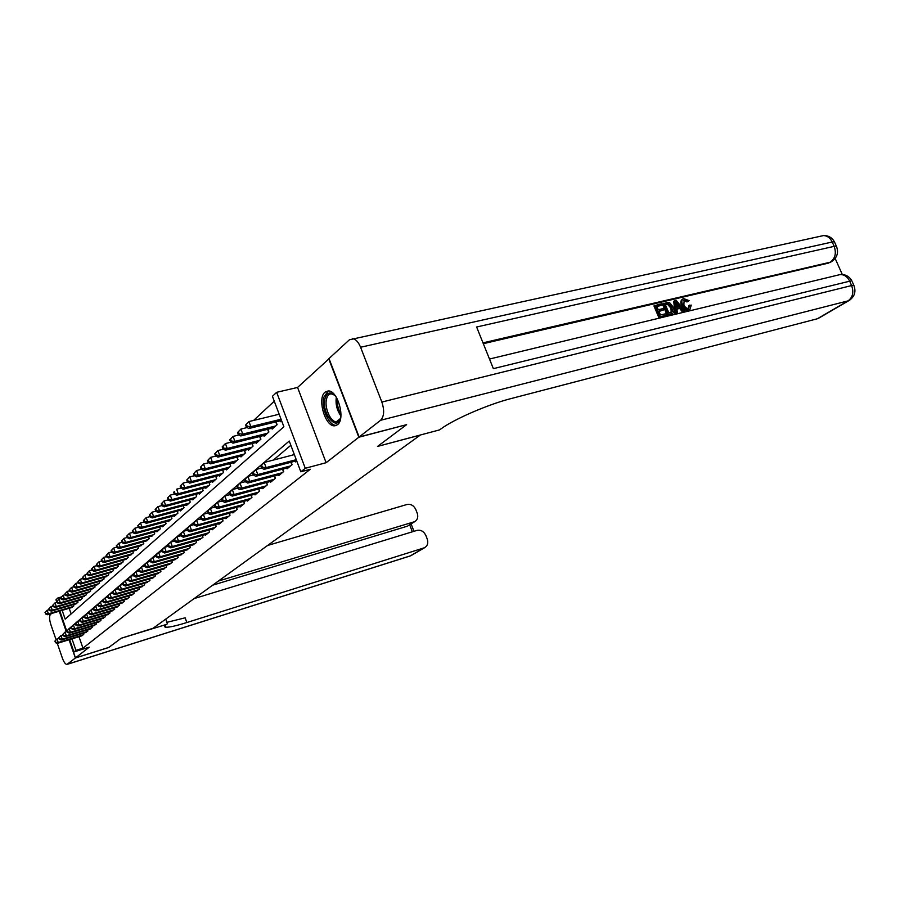 <?xml version="1.0" encoding="UTF-8"?>
<svg xmlns="http://www.w3.org/2000/svg" width="900" height="900" viewBox="0 0 900 900"><rect width="100%" height="100%" fill="white"/><g stroke="black" fill="none" stroke-linecap="round" stroke-linejoin="round"><path stroke-width="1.35" d="M325.058 392.164C316.89 398.284 325.238 427.151 334.777 425.79L337.489 424.71C345.78 419.108 337.702 389.936 328.14 390.949L325.058 392.164M62.156 610.357L65.183 619.144L283.882 426.757L272.43 396.304L276.66 392.321L305.269 468.281L300.825 471.814L289.249 441.045L68.602 629.077M329.074 358.729L297.574 387.439L276.66 392.321M56.835 602.37L55.946 599.794L57.892 597.971L58.477 599.67M61.538 596.914L57.892 597.971M274.264 401.197L253.597 420.424M246.42 427.106L245.509 427.95M238.421 434.543L237.623 435.285M230.614 441.81L229.928 442.44M222.998 448.897L222.424 449.426M180.9 488.048L176.625 489.184L178.279 493.74L176.67 495.225L206.966 487.226M406.271 424.744L358.83 437.231L328.725 358.819M59.389 611.179L66.442 631.676M69.21 639.72L75.476 657.911L89.258 647.168L73.913 651.96L69.649 639.585M406.316 424.879L377.494 446.445L420.334 435.049L153.045 628.29L121.106 638.28L108.934 647.381L75.476 657.911M295.256 461.137L295.549 461.891L296.73 460.924M286.762 468.09L287.044 468.821L292.118 464.681L291.184 462.206M278.471 474.863L278.741 475.582L283.691 471.544L282.791 469.136M270.382 481.478L270.641 482.175L275.479 478.238L274.601 475.897M262.474 487.935L262.733 488.61L267.457 484.774L266.602 482.49M254.756 494.246L255.004 494.899L259.616 491.152L258.795 488.936M247.219 500.411L247.455 501.053L251.966 497.374L251.167 495.225M239.861 506.43L240.086 507.049L244.485 503.471L243.72 501.368M232.65 512.314L232.875 512.921L237.184 509.411L236.43 507.375M225.619 518.062L225.833 518.659L230.04 515.227L229.309 513.236M218.734 523.688L218.936 524.273L223.054 520.92L222.345 518.974M211.995 529.189L212.197 529.762L216.225 526.477L215.539 524.587M205.403 534.577L205.605 535.129L209.542 531.923L208.868 530.066L209.542 531.923M198.956 539.842L203.006 537.244L202.354 535.444M192.645 545.006L196.605 542.452L195.975 540.697M186.458 550.046L190.339 547.56L189.72 545.839M180.405 554.996L184.208 552.555L183.6 550.868M174.476 559.834L178.2 557.438L177.615 555.795M168.671 564.581L172.316 562.23L171.743 560.632M162.979 569.227L166.556 566.933L165.994 565.358M157.399 573.784L160.898 571.534L160.357 569.993M151.931 578.25L155.362 576.045L154.822 574.538M146.565 582.637L149.929 580.466L149.411 578.992M141.311 586.935L144.607 584.798L144.101 583.357M136.148 591.143L139.388 589.05L138.881 587.644M131.085 595.271L134.257 593.224L133.774 591.851M126.124 599.332L129.229 597.319L128.756 595.969M121.252 603.315L124.301 601.335L123.84 600.008M116.46 607.219L119.464 605.273L119.002 603.979M111.769 611.055L114.705 609.143L114.266 607.871M107.156 614.812L110.047 612.945L109.609 611.696M102.623 618.514L105.457 616.669L105.041 615.454M98.179 622.148L100.957 620.336L100.541 619.144M93.802 625.714L96.536 623.936L96.131 622.766M89.505 629.224L92.194 627.469L91.8 626.321M85.286 632.666L87.93 630.945L87.536 629.82M69.188 608.288L71.123 613.913M71.325 607.658L73.879 605.869L73.44 604.597M75.375 604.035L77.974 602.224L77.524 600.93M79.492 600.345L82.136 598.511L81.686 597.184M83.689 596.599L86.377 594.731L85.916 593.381M87.953 592.785L90.698 590.884L90.214 589.511M92.295 588.904L95.096 586.957L94.601 585.562M96.716 584.944L99.562 582.975L99.067 581.546M101.228 580.928L104.119 578.914L103.612 577.451M105.806 576.821L108.754 574.774L108.236 573.289M110.475 572.648L113.479 570.566L112.95 569.048M115.234 568.395L118.294 566.269L117.754 564.727M120.082 564.064L123.199 561.904L122.647 560.317M125.021 559.642L128.205 557.438L127.631 555.829M130.05 555.142L133.301 552.904L132.716 551.25M135.191 550.553L138.499 548.269L137.891 546.581M140.422 545.873L143.797 543.544L143.179 541.822M145.755 541.102L149.197 538.729L148.567 536.962M151.2 536.231L154.71 533.812L154.069 532.012M156.746 531.27L156.949 531.821L160.335 528.795L159.671 526.95M162.416 526.196L162.619 526.759L166.072 523.676L165.398 521.786M168.199 521.021L168.401 521.606L171.934 518.456L171.236 516.521M174.094 515.745L174.308 516.33L177.919 513.124L177.199 511.144M180.124 510.356L180.349 510.952L184.028 507.679L183.296 505.654M186.278 504.844L186.502 505.463L190.26 502.11L189.506 500.04M192.566 499.219L192.803 499.849L196.639 496.429L195.862 494.303L196.639 496.429M198.99 493.47L199.226 494.123L203.153 490.624L202.354 488.441M205.56 487.598L205.796 488.261L209.812 484.684L208.991 482.445L209.779 484.718M212.265 481.59L212.513 482.276L216.619 478.62L215.775 476.325M219.127 475.447L219.386 476.145L223.583 472.41L222.716 470.059M226.148 469.17L226.406 469.89L230.704 466.065L229.815 463.646M233.325 462.746L233.595 463.478L237.982 459.562L237.071 457.088M240.671 456.165L240.953 456.93L245.441 452.914L244.496 450.371M248.186 449.438L248.479 450.214L253.08 446.108L252.101 443.498M255.881 442.541L256.185 443.34L260.899 439.144L259.886 436.455M263.767 435.488L264.071 436.309L268.898 432.011L267.863 429.244M271.845 428.254L272.16 429.098L277.099 424.699L276.03 421.853M280.114 420.851L280.44 421.718L281.599 420.683M78.998 636.705L82.957 648.169L310.298 469.271L300.825 471.814M290.846 445.298L273.33 460.08M81.135 636.053L83.734 634.365L83.351 633.262M297.574 387.439L326.115 462.713L358.83 437.231M326.115 462.713L305.269 468.281M82.957 648.169L75.938 650.351L73.913 651.96M66.881 631.541L59.828 611.055M71.977 638.865L75.938 650.351M54.833 641.183L55.721 642.296L54.833 641.183L57.015 638.955L58.252 642.555L83.014 634.95M55.721 642.296L58.252 642.555L57.262 643.387L81.979 635.794M55.226 640.856L57.015 638.955L58.984 638.347M55.328 642.623L57.262 643.387M45 612.495L45.877 613.564L45 612.495L47.171 610.245L48.398 613.822L47.43 614.711L72.157 607.41M49.14 609.66L47.171 610.245L45.383 612.135M73.17 606.51L48.398 613.822L45.877 613.564M47.43 614.711L45.495 613.924M340.819 416.993L340.684 417.577C337.286 432.934 321.075 413.021 325.001 398.588C327.161 391.973 330.739 391.241 335.734 396.371M334.665 395.201L331.223 393.829C328.95 393.952 327.386 395.696 326.531 399.06C324.169 407.632 330.705 422.483 336.532 421.718L340.414 418.522M328.23 390.949L323.854 397.204C320.951 407.858 329.051 426.262 336.285 425.295L336.679 425.261M108.788 647.426L121.061 638.314L166.601 624.386C164.194 626.13 163.98 627.086 165.96 627.244C169.459 627.356 176.411 625.781 186.84 622.53L424.575 547.717C427.579 545.873 428.456 542.97 427.23 539.021L425.891 535.556C423.866 531.394 420.896 529.673 416.981 530.392L194.119 598.601M165.713 619.133L167.389 623.824M51.536 613.496L50.299 614.633C49.151 616.331 49.343 619.65 50.873 624.6L56.07 639.754M57.307 643.365L62.314 657.967C63.922 662.299 65.486 664.447 67.016 664.414L75.353 658.001L108.81 647.471M59.254 611.224L66.308 631.71M69.075 639.754L75.353 658.001M218.385 581.062L414.697 521.651C417.577 519.806 418.421 516.971 417.206 513.146L415.879 509.692C413.865 505.553 410.895 503.82 406.98 504.495L267.66 545.434M408.454 525.533L413.764 522.034M212.681 585.18L406.822 526.354M166.849 622.339L185.153 617.816L186.84 622.53M688.624 308.407L688.837 305.707L691.256 305.1L689.94 309.442L688.207 310.365C685.339 310.714 683.134 309.094 681.581 305.516C680.321 302.58 680.625 300.476 682.492 299.183L682.92 298.89M689.445 309.757L688.207 310.365M689.22 309.701C686.351 310.039 684.146 308.43 682.594 304.841C681.334 301.905 681.637 299.79 683.505 298.496L689.107 300.656L686.992 301.961L683.584 300.251M677.317 312.401L674.955 313.391L673.751 301.286L674.752 300.6L676.181 300.274L684.529 310.669L683.19 310.984L680.692 307.766L676.867 308.678L677.317 312.401L675.967 312.716L674.752 300.6M684.529 310.669L682.178 311.659L679.68 308.441L676.924 309.105M661.928 305.044L656.775 306.259L658.26 309.746L663.053 308.61L663.604 309.926L658.811 311.062L660.476 315L665.854 313.706L666.405 315.011L665.404 315.686L658.732 317.295L653.94 305.933L661.376 303.739L661.928 305.044L656.955 306.664M663.604 309.926L658.98 311.456M842.31 274.511L835.166 258.469M830.722 262.102L482.985 342.855M483.322 343.688L828.731 263.036M672.12 313.684L667.148 315.27L662.355 303.952L668.137 302.332L669.791 302.827L673.166 307.103C674.482 309.983 674.269 312.086 672.502 313.425L668.16 314.595L663.356 303.277M359.134 437.006L406.631 424.642L377.595 446.377L439.56 429.896L441.293 428.659C454.343 419.074 488.43 404.314 510.84 398.632L817.38 318.757L848.092 300.859L380.599 420.277L359.134 437.006L329.006 358.549L349.436 339.772L823.455 235.586C827.246 235.688 830.171 237.836 832.219 242.01L360.585 347.243C358.391 341.966 355.702 339.109 352.519 338.647M380.599 420.277C384.154 416.475 384.57 410.4 381.848 402.053L360.585 347.243M834.952 242.989L834.39 241.74L832.219 242.01L834.154 246.352L476.618 327.004L493.358 368.651L849.679 281.183L851.625 285.559C853.954 292.23 852.784 297.326 848.092 300.859L850.106 299.846M819.101 317.959L817.38 318.757M666.405 315.011L658.732 317.295M659.745 316.62L654.93 305.246M668.88 312.986L672.548 311.22L671.873 307.384L668.633 303.728L665.19 304.279L668.88 312.986M671.411 313.819L670.399 314.494M668.16 314.595L667.148 315.27M671.299 312.379L670.871 308.059L667.62 304.402L665.37 304.684M672.548 311.22L671.546 311.895M671.873 307.384L670.871 308.059M668.633 303.728L667.62 304.402M667.035 303.84L666.034 304.526M676.294 303.952L676.699 307.294L679.759 306.562L676.024 301.736L676.294 303.952M675.967 312.716L674.955 313.391M680.692 307.766L679.68 308.441M683.19 310.984L682.178 311.659M678.465 306.866L676.305 304.076M689.107 300.656L688.005 301.286L684.214 299.723L683.854 304.537C684.866 307.181 686.43 308.486 688.556 308.43L689.85 305.032M684.788 299.52L683.775 300.195M688.005 301.286L686.992 301.961M682.594 304.841L681.581 305.516M58.804 637.808L59.704 638.921L58.804 637.808L61.009 635.546L62.258 639.18L87.188 631.553M59.704 638.921L62.258 639.18L61.245 640.024L86.141 632.408M59.197 637.47L61.009 635.546L63.034 634.939M59.299 639.259L61.245 640.024M62.843 634.376L63.754 635.49L62.843 634.376L65.07 632.092L66.33 635.749L91.44 628.087M63.754 635.49L66.33 635.749L65.306 636.615L90.371 628.954M63.248 634.028L65.07 632.092L67.151 631.462M63.337 635.839L65.306 636.615M66.949 630.877L67.871 632.002L66.949 630.877L69.21 628.571L70.481 632.261L95.771 624.555M67.871 632.002L70.481 632.261L69.435 633.139L94.68 625.444M67.365 630.518L69.21 628.571L71.347 627.919M67.455 632.351L69.435 633.139M71.134 627.311L72.067 628.447L71.134 627.311L73.418 624.982L74.7 628.706L100.181 620.966M72.067 628.447L74.7 628.706L73.631 629.606L99.067 621.877M71.561 626.951L73.418 624.982L75.611 624.319M71.651 628.796L73.631 629.606M48.87 608.873L49.759 609.952L48.87 608.873L51.064 606.6L52.301 610.211L51.322 611.123L76.23 603.788M53.089 606.004L51.064 606.6L49.264 608.512M77.254 602.865L52.301 610.211L49.759 609.952M51.322 611.123L49.365 610.312M52.807 605.194L53.708 606.274L52.807 605.194L55.024 602.899L56.284 606.533L55.282 607.466L80.359 600.097M57.105 602.291L55.024 602.899L53.201 604.822M81.405 599.164L56.284 606.533L53.708 606.274M55.282 607.466L53.314 606.645M56.812 601.447L57.724 602.539L56.812 601.447L59.062 599.13L60.322 602.798L59.31 603.742L84.566 596.34M61.2 598.5L59.062 599.13L57.218 601.065M85.635 595.395L60.322 602.798L57.724 602.539M59.31 603.742L57.319 602.91M60.896 597.634L61.414 599.119L61.819 598.725L61.312 597.251L60.896 597.634L63.157 595.294L64.44 598.995L63.405 599.951L88.853 592.526M65.362 594.653L63.157 595.294L61.312 597.251M89.933 591.559L64.44 598.995L61.819 598.725M63.405 599.951L61.414 599.119M75.397 623.689L76.343 624.825L75.825 623.317L75.397 623.689L77.692 621.337L78.998 625.095L104.67 617.321M76.343 624.825L78.998 625.095L77.918 626.006L103.534 618.232M75.825 623.317L77.692 621.337L79.965 620.651M75.915 625.185L77.918 626.006M65.047 593.752L65.565 595.249L65.992 594.855L65.475 593.359L65.047 593.752L67.343 591.379L68.625 595.114L67.579 596.092L93.218 588.634M69.604 590.726L67.343 591.379L65.475 593.359M94.32 587.655L68.625 595.114L65.992 594.855M67.579 596.092L65.565 595.249M79.729 619.999L80.258 621.506L80.696 621.135L80.168 619.616L79.729 619.999L82.058 617.614L83.374 621.405L109.237 613.597M80.696 621.135L83.374 621.405L82.271 622.339L108.09 614.531M80.168 619.616L82.058 617.614L84.386 616.916M80.258 621.506L82.271 622.339M69.278 589.804L69.806 591.3L70.234 590.906L69.705 589.399L69.278 589.804L71.595 587.408L72.9 591.176L71.82 592.166L97.65 584.674M73.924 586.732L71.595 587.408L69.705 589.399M98.775 583.673L72.9 591.176L70.234 590.906M71.82 592.166L69.806 591.3M84.15 616.23L84.679 617.76L85.129 617.389L84.6 615.859L84.15 616.23L86.501 613.834L87.829 617.659L113.884 609.806M85.129 617.389L87.829 617.659L86.704 618.604L112.714 610.762M84.6 615.859L86.501 613.834L88.897 613.114M84.679 617.76L86.704 618.604M73.586 585.776L74.115 587.295L74.554 586.89L74.025 585.36L73.586 585.776L75.926 583.357L77.242 587.149L76.151 588.161L102.172 580.646M78.323 582.671L75.926 583.357L74.025 585.36M103.32 579.634L77.242 587.149L74.554 586.89M76.151 588.161L74.115 587.295M88.65 612.405L89.19 613.946L89.64 613.564L89.111 612.011L88.65 612.405L91.035 609.975L92.374 613.834L118.62 605.959M89.64 613.564L92.374 613.834L91.226 614.79L117.427 606.926M89.111 612.011L91.035 609.975L93.499 609.244M89.19 613.946L91.226 614.79M77.974 581.67L78.514 583.2L78.953 582.795L78.424 581.254L77.974 581.67L80.336 579.229L81.675 583.065L80.561 584.089L106.774 576.54M82.811 578.52L80.336 579.229L78.424 581.254M107.944 575.505L81.675 583.065L78.953 582.795M80.561 584.089L78.514 583.2M93.24 608.501L93.78 610.054L94.241 609.66L93.701 608.107L93.24 608.501L95.636 606.049L96.998 609.941L123.446 602.021M94.241 609.66L96.998 609.941L95.828 610.92L122.231 603.011M93.701 608.107L95.636 606.049L98.179 605.295M93.78 610.054L95.828 610.92M82.451 577.496L82.98 579.038L83.441 578.621L82.901 577.069L82.451 577.496L84.836 575.021L86.175 578.891L85.05 579.938L111.465 572.366M87.379 574.301L84.836 575.021L82.901 577.069M112.646 571.309L86.175 578.891L83.441 578.621M85.05 579.938L82.98 579.038M97.909 604.519L98.46 606.094L98.933 605.689L98.381 604.125L97.909 604.519L100.339 602.044L101.711 605.97L128.362 598.028M98.933 605.689L101.711 605.97L100.519 606.971L127.125 599.029M98.381 604.125L100.339 602.044L102.949 601.268M98.46 606.094L100.519 606.971M87.008 573.233L87.547 574.796L88.009 574.369L87.457 572.805L87.008 573.233L89.415 570.735L90.776 574.639L89.617 575.707L116.235 568.102M92.025 570.004L89.415 570.735L87.457 572.805M117.45 567.034L90.776 574.639L88.009 574.369M89.617 575.707L87.547 574.796M102.679 600.469L103.23 602.055L103.714 601.65L103.151 600.064L102.679 600.469L105.131 597.96L106.515 601.931L133.369 593.944M103.714 601.65L106.515 601.931L105.311 602.944L132.109 594.967M103.151 600.064L105.131 597.96L107.82 597.173M103.23 602.055L105.311 602.944M91.642 568.901L92.194 570.476L92.666 570.038L92.115 568.462L91.642 568.901L94.084 566.37L95.456 570.308L94.275 571.399L121.106 563.771M96.772 565.616L94.084 566.37L92.115 568.462M122.332 562.669L95.456 570.308L92.666 570.038M94.275 571.399L92.194 570.476M107.528 596.34L108.09 597.938L108.585 597.521L108.022 595.924L107.528 596.34L110.014 593.809L111.409 597.803L138.476 589.781M108.585 597.521L111.409 597.803L110.183 598.837L137.194 590.827M108.022 595.924L110.014 593.809L112.781 592.988M108.09 597.938L110.183 598.837M96.379 564.48L96.93 566.066L97.414 565.616L96.851 564.03L96.379 564.48L98.843 561.926L100.237 565.898L99.034 567.011L126.067 559.35M101.61 561.139L98.843 561.926L96.851 564.03M127.316 558.225L100.237 565.898L97.414 565.616M99.034 567.011L96.93 566.066M112.478 592.121L113.04 593.741L113.546 593.314L112.984 591.705L112.478 592.121L114.986 589.567L116.404 593.595L143.685 585.551M113.546 593.314L116.404 593.595L115.155 594.664L142.369 586.62M112.984 591.705L114.986 589.567L117.844 588.724M113.04 593.741L115.155 594.664M101.205 559.969L101.756 561.566L102.251 561.116L101.689 559.507L101.205 559.969L103.691 557.392L105.097 561.398L103.871 562.534L131.119 554.839M106.549 556.582L103.691 557.392L101.689 559.507M132.401 553.702L105.097 561.398L102.251 561.116M103.871 562.534L101.756 561.566M117.529 587.835L118.103 589.455L118.609 589.028L118.035 587.396L117.529 587.835L120.071 585.236L121.5 589.309L148.995 581.231M118.609 589.028L121.5 589.309L120.218 590.389L147.656 582.311M118.035 587.396L120.071 585.236L122.996 584.381M118.103 589.455L120.218 590.389M106.121 555.368L106.684 556.988L107.179 556.526L106.616 554.906L106.121 555.368L108.641 552.757L110.059 556.808L108.81 557.966L136.271 550.249M111.578 551.936L108.641 552.757L106.616 554.906M137.576 549.079L110.059 556.808L107.179 556.526M108.81 557.966L106.684 556.988M122.67 583.447L123.255 585.09L123.772 584.651L123.199 583.009L122.67 583.447L125.246 580.826L126.698 584.944L154.406 576.821M123.772 584.651L126.698 584.944L125.381 586.046L153.045 577.935M123.199 583.009L125.246 580.826L128.273 579.949M123.255 585.09L125.381 586.046M111.139 550.676L111.712 552.319L112.219 551.846L111.645 550.204L111.139 550.676L113.681 548.044L115.121 552.127L113.85 553.309L141.525 545.558M116.707 547.2L113.681 548.044L111.645 550.204M142.852 544.376L115.121 552.127L112.219 551.846M113.85 553.309L111.712 552.319M127.924 578.981L128.509 580.635L129.037 580.185L128.453 578.531L127.924 578.981L130.523 576.326L131.996 580.477L159.919 572.321M129.037 580.185L131.996 580.477L130.657 581.602L158.535 573.457M128.453 578.531L130.523 576.326L133.639 575.426M128.509 580.635L130.657 581.602M116.246 545.895L116.831 547.549L117.349 547.065L116.764 545.411L116.246 545.895L118.834 543.229L120.285 547.358L118.991 548.561L146.891 540.788M121.95 542.363L118.834 543.229L116.764 545.411M148.241 539.572L120.285 547.358L117.349 547.065M118.991 548.561L116.831 547.549M133.279 574.414L133.875 576.09L134.415 575.64L133.83 573.952L133.279 574.414L135.911 571.736L137.396 575.933L165.555 567.743M134.415 575.64L137.396 575.933L136.035 577.08L164.138 568.89M133.83 573.952L135.911 571.736L139.129 570.814M133.875 576.09L136.035 577.08M121.478 541.024L122.062 542.689L122.591 542.194L121.995 540.529L121.478 541.024L124.087 538.324L125.561 542.486L124.234 543.712L152.347 535.916M127.294 537.435L124.087 538.324L121.995 540.529M153.731 534.679L125.561 542.486L122.591 542.194M124.234 543.712L122.062 542.689M138.757 569.767L139.354 571.455L139.905 570.983L139.309 569.295L138.757 569.767L141.412 567.045L142.92 571.286L171.304 563.062M139.905 570.983L142.92 571.286L141.525 572.456L169.852 564.244M139.309 569.295L141.412 567.045L144.72 566.1M139.354 571.455L141.525 572.456M126.799 536.04L127.395 537.716L127.935 537.221L127.339 535.534L126.799 536.04L129.442 533.306L130.939 537.514L129.578 538.762L157.928 530.944M132.75 532.406L129.442 533.306L127.339 535.534M159.345 529.684L130.939 537.514L127.935 537.221M129.578 538.762L127.395 537.716M144.338 565.009L144.945 566.719L145.507 566.246L144.9 564.536L144.338 565.009L147.026 562.264L148.556 566.539L177.165 558.293M145.507 566.246L148.556 566.539L147.127 567.743L175.691 559.485M144.9 564.536L147.026 562.264L150.435 561.285M144.945 566.719L147.127 567.743M132.233 530.955L132.84 532.654L133.391 532.136L132.784 530.438L132.233 530.955L134.91 528.188L136.429 532.44L135.045 533.711L163.62 525.87M138.319 527.265L134.91 528.188L132.784 530.438M165.06 524.587L136.429 532.44L133.391 532.136M135.045 533.711L132.84 532.654M150.03 560.16L150.649 561.892L151.222 561.398L150.615 559.665L150.03 560.16L152.764 557.381L154.305 561.701L183.15 553.41M151.222 561.398L154.305 561.701L152.854 562.916L181.643 554.636M150.615 559.665L152.764 557.381L156.274 556.38M150.649 561.892L152.854 562.916M137.79 525.769L138.398 527.479L138.96 526.961L138.352 525.24L137.79 525.769L140.501 522.967L142.031 527.254L140.614 528.559L169.425 520.684M144.011 522.023L140.501 522.967L138.352 525.24M170.899 519.379L142.031 527.254L138.96 526.961M140.614 528.559L138.398 527.479M155.857 555.21L156.476 556.954L157.072 556.447L156.442 554.704L155.857 555.21L158.614 552.398L160.178 556.762L189.259 548.438M157.072 556.447L160.178 556.762L158.692 558L187.718 549.686M156.442 554.704L158.614 552.398L162.236 551.363M156.476 556.954L158.692 558M143.46 520.47L144.079 522.202L144.653 521.663L144.034 519.93L143.46 520.47L146.205 517.635L147.746 521.966L146.306 523.305L175.354 515.408M149.828 516.656L146.205 517.635L144.034 519.93M176.861 514.069L147.746 521.966L144.653 521.663M146.306 523.305L144.079 522.202M161.797 550.148L162.428 551.914L163.035 551.396L162.405 549.63L161.797 550.148L164.599 547.301L166.174 551.711L195.502 543.352M163.035 551.396L166.174 551.711L164.666 552.983L193.928 544.635M162.405 549.63L164.599 547.301L168.334 546.244M162.428 551.914L164.666 552.983M149.254 515.059L149.873 516.803L150.458 516.262L149.839 514.507L149.254 515.059L152.021 512.19L153.596 516.566L152.123 517.928L181.417 510.007M155.756 511.189L152.021 512.19L149.839 514.507M182.947 508.635L153.596 516.566L150.458 516.262M152.123 517.928L149.873 516.803M167.873 544.972L168.514 546.761L169.132 546.233L168.491 544.455L167.873 544.972L170.708 542.092L172.305 546.548L201.881 538.166M169.132 546.233L172.305 546.548L170.764 547.852L200.273 539.471M168.491 544.455L170.708 542.092L174.555 541.012M168.514 546.761L170.764 547.852M155.16 509.524L155.801 511.29L156.398 510.739L155.768 508.973L155.16 509.524L157.972 506.621L159.559 511.043L158.062 512.438L187.594 504.495M161.831 505.598L157.972 506.621L155.768 508.973M189.157 503.1L159.559 511.043L156.398 510.739M158.062 512.438L155.801 511.29M174.083 539.696L174.724 541.496L175.354 540.956L174.713 539.156L174.083 539.696L176.951 536.771L178.571 541.271L208.395 532.856M175.354 540.956L178.571 541.271L176.996 542.599L206.752 534.195M174.713 539.156L176.951 536.771L180.922 535.658M174.724 541.496L176.996 542.599M161.213 503.876L161.854 505.665L162.461 505.091L161.82 503.303L161.213 503.876L164.059 500.94L165.667 505.406L164.126 506.824L193.916 498.859M202.005 491.647L171.9 499.635L170.325 501.086L168.041 499.905L168.66 499.331L168.007 497.52L167.389 498.105L168.041 499.905L164.059 500.94L161.82 503.303M195.514 497.43L165.667 505.406L162.461 505.091M164.126 506.824L161.854 505.665M180.428 534.296L181.08 536.108L181.721 535.567L181.069 533.745L180.428 534.296L183.33 531.337L184.972 535.882L215.044 527.445M181.721 535.567L184.972 535.882L183.364 537.244L213.368 528.806M181.069 533.745L183.33 531.337L187.425 530.201M181.08 536.108L183.364 537.244M167.389 498.105L170.269 495.124L171.9 499.635L168.66 499.331M176.67 495.225L174.364 494.021L175.005 493.425L174.341 491.603L173.7 492.199L174.364 494.021L170.269 495.124L168.007 497.52M170.325 501.086L200.362 493.11M186.919 528.773L187.583 530.606L188.235 530.055L187.571 528.21L186.919 528.773L189.866 525.78L191.52 530.37L221.85 521.899M188.235 530.055L191.52 530.37L189.877 531.765L220.14 523.294M187.571 528.21L189.866 525.78L194.085 524.61M187.583 530.606L189.877 531.765M173.7 492.199L174.341 491.603M208.631 485.73L178.279 493.74L175.005 493.425M193.545 523.125L194.22 524.981L194.895 524.408L194.22 522.551L193.545 523.125L196.537 520.087L198.214 524.734L228.803 516.24M194.895 524.408L198.214 524.734L196.526 526.163L227.059 517.669M194.22 522.551L196.537 520.087L200.891 518.895M194.22 524.981L196.526 526.163M180.157 486.169L180.833 488.002L181.485 487.395L180.81 485.561L180.157 486.169L183.127 483.109L184.792 487.721L183.15 489.24L213.705 481.207M187.605 481.939L183.127 483.109L180.81 485.561M215.415 479.689L184.792 487.721L181.485 487.395M183.15 489.24L180.833 488.002M200.34 517.354L201.015 519.233L201.701 518.648L201.026 516.769L200.34 517.354L203.366 514.271L205.065 518.974L235.924 510.446M201.701 518.648L205.065 518.974L203.344 520.425L234.124 511.909M201.026 516.769L203.366 514.271L207.866 513.045M201.015 519.233L203.344 520.425M186.761 479.993L187.436 481.849L188.111 481.23L187.436 479.363L186.761 479.993L189.765 476.899L191.464 481.556L189.776 483.109L220.601 475.065M194.445 475.684L189.765 476.899L187.436 479.363M222.356 473.501L191.464 481.556L188.111 481.23M189.776 483.109L187.436 481.849M207.281 511.436L207.968 513.337L208.676 512.741L207.979 510.84L207.281 511.436L210.341 508.331L212.074 513.067L243.203 504.517M208.676 512.741L212.074 513.067L210.308 514.564L241.369 506.014M207.979 510.84L210.341 508.331L214.987 507.06M207.968 513.337L210.308 514.564M193.523 473.681L194.209 475.56L194.895 474.919L194.209 473.04L193.523 473.681L196.571 470.543L198.281 475.245L196.56 476.831L227.655 468.776M201.442 469.282L196.571 470.543L194.209 473.04M229.444 467.179L198.281 475.245L194.895 474.919M196.56 476.831L194.209 475.56M214.38 505.395L215.089 507.308L215.809 506.7L215.1 504.776L214.38 505.395L217.496 502.234L219.251 507.037L250.65 498.454M215.809 506.7L219.251 507.037L217.44 508.556L248.771 499.984M215.1 504.776L217.496 502.234L222.289 500.929M215.089 507.308L217.44 508.556M200.441 467.213L201.139 469.114L201.836 468.461L201.139 466.56L200.441 467.213L203.524 464.029L205.268 468.787L203.501 470.419L234.866 462.341M208.609 462.735L203.524 464.029L201.139 466.56M236.7 460.71L205.268 468.787L201.836 468.461M203.501 470.419L201.139 469.114M221.659 499.196L222.368 501.142L223.11 500.512L222.401 498.577L221.659 499.196L224.82 496.001L226.597 500.85L258.266 492.244M223.11 500.512L226.597 500.85L224.741 502.414L256.343 493.819M222.401 498.577L224.82 496.001L229.77 494.662M222.368 501.142L224.741 502.414M207.518 460.598L208.226 462.521L208.946 461.846L208.237 459.923L207.518 460.598L210.645 457.369L212.411 462.184L210.611 463.849L242.257 455.76M215.944 456.03L210.645 457.369L208.237 459.923M244.125 454.095L212.411 462.184L208.946 461.846M210.611 463.849L208.226 462.521M229.106 492.863L229.826 494.82L230.58 494.179L229.86 492.221L229.106 492.863L232.312 489.611L234.112 494.516L266.074 485.899M230.58 494.179L234.112 494.516L232.222 496.114L264.105 487.496M229.86 492.221L232.312 489.611L237.431 488.239M229.826 494.82L232.222 496.114M214.763 453.825L215.482 455.76L216.214 455.085L215.505 453.139L214.763 453.825L217.946 450.551L219.735 455.411L217.89 457.121L249.806 449.021M223.47 449.168L217.946 450.551L215.505 453.139M251.73 447.311L219.735 455.411L216.214 455.085M217.89 457.121L215.482 455.76M236.745 486.371L237.465 488.351L238.241 487.699L237.51 485.707L236.745 486.371L239.985 483.075L241.819 488.036L274.061 479.385M238.241 487.699L241.819 488.036L239.873 489.668L272.048 481.027M237.51 485.707L239.985 483.075L245.284 481.669M237.465 488.351L239.873 489.668M222.188 446.884L222.919 448.853L223.672 448.144L222.941 446.175L222.188 446.884L225.416 443.565L227.227 448.481L225.338 450.236L257.546 442.125M231.165 442.136L225.416 443.565L222.941 446.175M259.515 440.381L227.227 448.481L223.672 448.144M225.338 450.236L222.919 448.853M244.564 479.711L245.295 481.714L246.094 481.05L245.351 479.036L244.564 479.711L247.849 476.37L249.716 481.387L282.24 472.725M246.094 481.05L249.716 481.387L247.725 483.064L280.181 474.412M245.351 479.036L247.849 476.37L253.328 474.93L254.138 474.233L253.384 472.196L252.574 472.894L253.328 474.919L255.757 476.303L257.805 474.581L290.632 465.896M245.295 481.714L247.725 483.064M229.792 439.774L230.535 441.765L231.3 441.045L230.569 439.054L229.792 439.774L233.066 436.41L234.911 441.382L232.965 443.171L265.477 435.06M239.062 434.925L233.066 436.41L230.569 439.054M267.48 433.271L234.911 441.382L231.3 441.045M232.965 443.171L230.535 441.765M288.517 467.618L255.757 476.303M252.574 472.894L255.915 469.507L261.641 468M253.384 472.196L255.915 469.507L257.805 474.581L254.138 474.233M237.589 432.484L238.343 434.498L239.13 433.766L238.388 431.752L237.589 432.484L240.907 429.075L242.775 434.104L240.795 435.949L273.589 427.826M247.162 427.545L240.907 429.075L238.388 431.752M275.648 425.981L242.775 434.104L239.13 433.766M240.795 435.949L238.343 434.498M260.786 465.896L261.551 467.955L262.384 467.246L261.619 465.188L260.786 465.896L264.184 462.465L266.096 467.595L296.257 459.675M262.384 467.246L266.096 467.595L264.004 469.361L296.674 460.766M261.619 465.188L264.184 462.465L294.356 454.601M261.551 467.955L264.004 469.361M245.588 425.025L246.341 427.05L247.151 426.296L246.398 424.26L245.588 425.025L248.951 421.56L250.841 426.645L248.805 428.535L281.531 420.502M279.169 414.225L248.951 421.56L246.398 424.26M281.059 419.254L250.841 426.645L247.151 426.296M248.805 428.535L246.341 427.05M340.909 415.946C336.938 410.321 335.407 404.089 336.308 397.26M337.252 398.925C336.926 404.348 338.164 409.387 340.965 414.034M67.331 664.256L410.321 555.885L423.799 548.033M412.358 531.81L409.646 524.79M410.321 555.885L411.086 555.581L410.321 555.885M411.739 555.199L424.575 547.717M381.848 402.053L851.625 285.559L853.785 285.199L854.246 286.256M829.879 262.631L831.881 261.382C837.349 257.445 838.834 252.338 836.325 246.06L834.154 246.352C836.46 252.979 835.324 258.131 830.722 261.799L833.018 260.618M820.789 236.171L823.455 235.586C828.315 235.44 831.96 237.487 834.39 241.74L836.865 247.297M837.945 275.108L840.184 274.567C844.279 274.489 847.44 276.694 849.679 281.183L851.839 280.834C849.251 276.3 845.37 274.207 840.184 274.567L489.488 359.032M852.311 281.903L853.785 285.199C856.249 291.566 854.674 296.674 849.049 300.521L818.314 318.409M677.633 303.817L676.62 304.493M216.203 526.5L215.516 524.587M202.331 488.452L203.13 490.635M223.02 520.942L222.3 518.985M229.984 515.273L229.241 513.259M215.719 476.336L216.562 478.665M237.105 509.479L236.34 507.397M222.626 470.081L223.504 472.478M244.395 503.539L243.607 501.401M229.703 463.68L230.614 466.144M251.854 497.475L251.032 495.259M236.936 457.121L237.881 459.664M259.481 491.265L258.637 488.981M244.339 450.416L245.306 453.037M267.289 484.897L266.423 482.546M251.91 443.543L252.922 446.254M275.287 478.384L274.387 475.954M259.673 436.511L260.719 439.301M283.489 471.713L282.544 469.204M267.615 429.3L268.695 432.191M291.881 464.873L290.902 462.285M275.76 421.92L276.874 424.901M334.777 425.79L336.454 425.374M339.176 421.054L336.532 421.718M332.426 393.536L331.223 393.829M165.319 625.433L165.96 627.244M407.745 525.971L414.697 521.651M67.016 664.414L409.86 556.076M413.966 531.315L411.098 523.89M671.49 314.1L672.502 313.425M688.916 310.106L689.94 309.442"/></g></svg>

